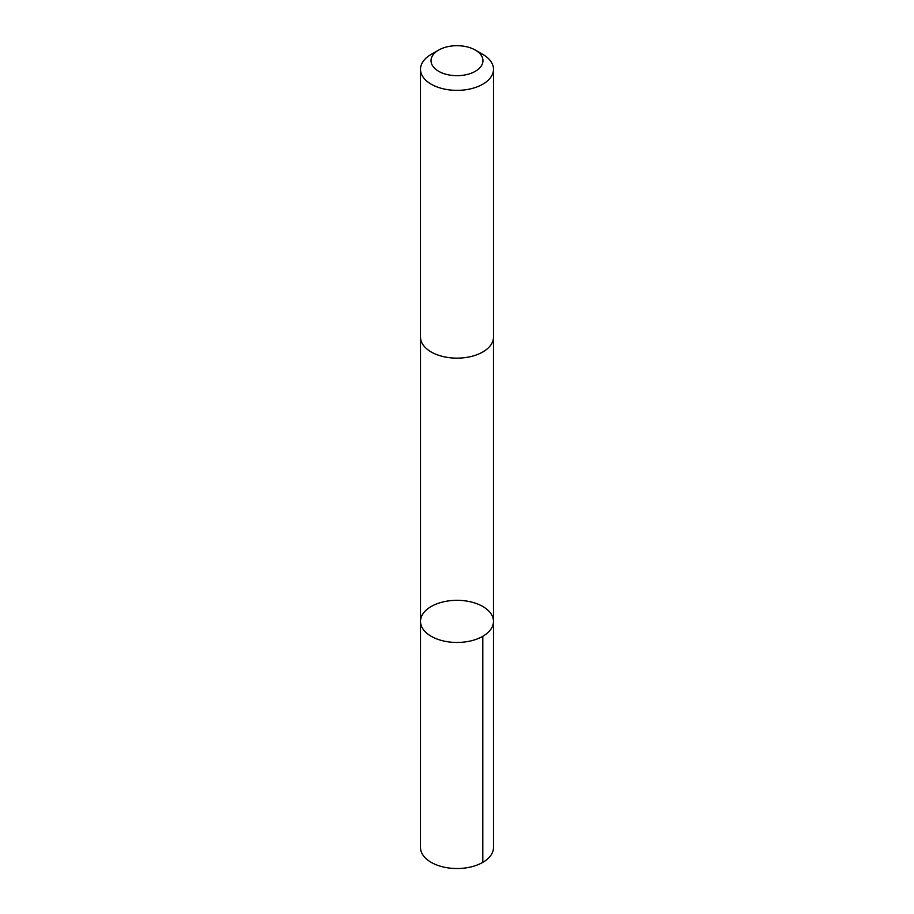 <?xml version="1.0" encoding="UTF-8"?>
<svg xmlns="http://www.w3.org/2000/svg" width="914" height="914" viewBox="0 0 914 914"><rect width="100%" height="100%" fill="white"/><g stroke="black" fill="none" stroke-linecap="round" stroke-linejoin="round"><path stroke-width="1.37" d="M491.903 615.225A36.491 21.068 180 0 1 493.491 621.394A36.491 21.068 180 0 1 457 642.462A36.491 21.068 180 0 1 420.509 621.394A36.491 21.068 180 0 1 451.596 600.555A36.491 21.068 180 0 1 491.903 615.225M420.497 847.461A36.503 21.068 0 0 0 422.097 853.63A36.503 21.068 0 0 0 462.404 868.3A36.503 21.068 0 0 0 493.503 847.461L493.491 621.394A36.491 21.068 180 0 1 457 642.462A36.491 21.068 180 0 1 420.509 621.394L420.497 847.461M438.64 50.087L431.191 54.394A36.503 21.068 0 0 0 420.497 69.293L420.497 337.072A36.503 21.068 0 0 0 422.097 343.241A36.503 21.068 0 0 0 462.404 357.911A36.503 21.068 0 0 0 493.503 337.072L493.503 69.293A36.503 21.068 0 0 0 482.809 54.394L475.36 50.087A25.958 14.99 0 0 0 438.64 50.087A25.958 14.99 0 0 0 432.173 65.077A25.958 14.99 0 0 0 470.379 73.531A25.958 14.99 0 0 0 475.36 50.087M420.497 69.293A36.503 21.068 0 0 0 422.097 75.462A36.503 21.068 0 0 0 462.404 90.132A36.503 21.068 0 0 0 493.503 69.293M482.809 636.293L482.809 862.359M420.509 337.495L420.509 621.394M493.491 337.495L493.491 621.394"/></g></svg>
